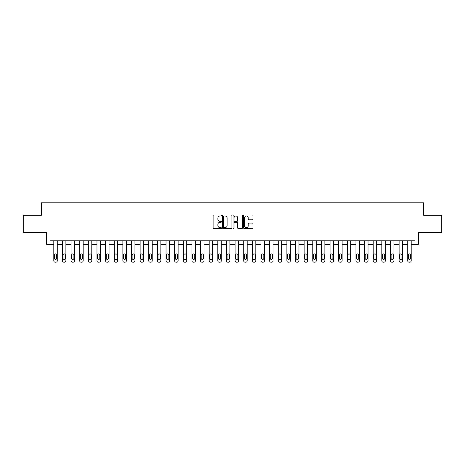<?xml version="1.0" encoding="UTF-8"?>
<svg xmlns="http://www.w3.org/2000/svg" width="465" height="465" viewBox="0 0 465 465"><rect width="100%" height="100%" fill="white"/><g stroke="black" fill="none" stroke-linecap="round" stroke-linejoin="round"><path stroke-width="0.7" d="M221.45 215.493A0.477 0.477 0 0 0 220.974 215.016L213.772 215.016A0.68 0.68 0 0 0 213.098 215.696L213.098 227.897A0.68 0.68 0 0 0 213.772 228.577L220.974 228.577A0.477 0.477 0 0 0 221.45 228.1A0.477 0.477 0 0 0 220.974 227.623L220.044 227.623A2.168 2.168 0 0 1 217.876 225.455L217.876 224.438A2.168 2.168 0 0 1 220.044 222.27L220.974 222.27A0.477 0.477 0 0 0 221.45 221.793A0.477 0.477 0 0 0 220.974 221.323L220.044 221.323A2.168 2.168 0 0 1 217.876 219.155L217.876 218.137A2.168 2.168 0 0 1 220.044 215.963L220.974 215.963A0.477 0.477 0 0 0 221.45 215.493M252.309 219.794A0.68 0.68 0 0 0 252.989 219.12L252.989 215.696A0.68 0.68 0 0 0 252.309 215.016L244.311 215.016A0.68 0.68 0 0 0 243.637 215.696L243.637 227.897A0.68 0.68 0 0 0 244.311 228.577L252.309 228.577A0.68 0.68 0 0 0 252.989 227.897L252.989 223.764A0.68 0.68 0 0 0 252.309 223.084L248.885 223.084A0.68 0.68 0 0 0 248.211 223.764L248.211 225.81A1.814 1.814 0 0 1 246.398 227.623A1.814 1.814 0 0 1 244.584 225.81L244.584 217.777A1.814 1.814 0 0 1 246.398 215.963A1.814 1.814 0 0 1 248.211 217.777L248.211 219.12A0.68 0.68 0 0 0 248.885 219.794L252.309 219.794M414.989 244.241L418.442 244.241L418.442 232.5L441.75 232.5L441.75 215.237L423.621 215.237L423.621 202.804L41.379 202.804L41.379 215.237L23.25 215.237L23.25 232.5L46.558 232.5L46.558 244.241L53.806 244.241L53.806 260.813A1.383 1.383 0 0 0 55.19 262.196L55.881 262.196A1.383 1.383 0 0 0 57.259 260.813L57.259 244.241L62.444 244.241L62.444 260.813A1.383 1.383 0 0 0 63.821 262.196L64.513 262.196A1.383 1.383 0 0 0 65.896 260.813L65.896 244.241L71.075 244.241L71.075 260.813A1.383 1.383 0 0 0 72.453 262.196L73.145 262.196A1.383 1.383 0 0 0 74.528 260.813L74.528 244.241L79.707 244.241L79.707 260.813A1.383 1.383 0 0 0 81.084 262.196L81.776 262.196A1.383 1.383 0 0 0 83.159 260.813L83.159 244.241L88.338 244.241L88.338 260.813A1.383 1.383 0 0 0 89.722 262.196L90.408 262.196A1.383 1.383 0 0 0 91.791 260.813L91.791 244.241L96.97 244.241L96.97 260.813A1.383 1.383 0 0 0 98.353 262.196L99.045 262.196A1.383 1.383 0 0 0 100.423 260.813L100.423 244.241L105.602 244.241L105.602 260.813A1.383 1.383 0 0 0 106.985 262.196L107.677 262.196A1.383 1.383 0 0 0 109.054 260.813L109.054 244.241L114.233 244.241L114.233 260.813A1.383 1.383 0 0 0 115.616 262.196L116.308 262.196A1.383 1.383 0 0 0 117.692 260.813L117.692 244.241L122.87 244.241L122.87 260.813A1.383 1.383 0 0 0 124.248 262.196L124.94 262.196A1.383 1.383 0 0 0 126.323 260.813L126.323 244.241L131.502 244.241L131.502 260.813A1.383 1.383 0 0 0 132.88 262.196L133.571 262.196A1.383 1.383 0 0 0 134.955 260.813L134.955 244.241L140.134 244.241L140.134 260.813A1.383 1.383 0 0 0 141.517 262.196L142.203 262.196A1.383 1.383 0 0 0 143.586 260.813L143.586 244.241L148.765 244.241L148.765 260.813A1.383 1.383 0 0 0 150.149 262.196L150.834 262.196A1.383 1.383 0 0 0 152.218 260.813L152.218 244.241L157.397 244.241L157.397 260.813A1.383 1.383 0 0 0 158.78 262.196L159.472 262.196A1.383 1.383 0 0 0 160.849 260.813L160.849 244.241L166.028 244.241L166.028 260.813A1.383 1.383 0 0 0 167.412 262.196L168.103 262.196A1.383 1.383 0 0 0 169.481 260.813L169.481 244.241L174.666 244.241L174.666 260.813A1.383 1.383 0 0 0 176.043 262.196L176.735 262.196A1.383 1.383 0 0 0 178.118 260.813L178.118 244.241L183.297 244.241L183.297 260.813A1.383 1.383 0 0 0 184.675 262.196L185.366 262.196A1.383 1.383 0 0 0 186.75 260.813L186.75 244.241L191.929 244.241L191.929 260.813A1.383 1.383 0 0 0 193.306 262.196L193.998 262.196A1.383 1.383 0 0 0 195.381 260.813L195.381 244.241L200.56 244.241L200.56 260.813A1.383 1.383 0 0 0 201.944 262.196L202.63 262.196A1.383 1.383 0 0 0 204.013 260.813L204.013 244.241L209.192 244.241L209.192 260.813A1.383 1.383 0 0 0 210.575 262.196L211.267 262.196A1.383 1.383 0 0 0 212.644 260.813L212.644 244.241L217.823 244.241L217.823 260.813A1.383 1.383 0 0 0 219.207 262.196L219.899 262.196A1.383 1.383 0 0 0 221.276 260.813L221.276 244.241L226.455 244.241L226.455 260.813A1.383 1.383 0 0 0 227.838 262.196L228.53 262.196A1.383 1.383 0 0 0 229.908 260.813L229.908 244.241L235.092 244.241L235.092 260.813A1.383 1.383 0 0 0 236.47 262.196L237.162 262.196A1.383 1.383 0 0 0 238.545 260.813L238.545 244.241L243.724 244.241L243.724 260.813A1.383 1.383 0 0 0 245.102 262.196L245.793 262.196A1.383 1.383 0 0 0 247.177 260.813L247.177 244.241L252.356 244.241L252.356 260.813A1.383 1.383 0 0 0 253.733 262.196L254.425 262.196A1.383 1.383 0 0 0 255.808 260.813L255.808 244.241L260.987 244.241L260.987 260.813A1.383 1.383 0 0 0 262.37 262.196L263.056 262.196A1.383 1.383 0 0 0 264.44 260.813L264.44 244.241L269.619 244.241L269.619 260.813A1.383 1.383 0 0 0 271.002 262.196L271.694 262.196A1.383 1.383 0 0 0 273.071 260.813L273.071 244.241L278.25 244.241L278.25 260.813A1.383 1.383 0 0 0 279.634 262.196L280.325 262.196A1.383 1.383 0 0 0 281.703 260.813L281.703 244.241L286.882 244.241L286.882 260.813A1.383 1.383 0 0 0 288.265 262.196L288.957 262.196A1.383 1.383 0 0 0 290.334 260.813L290.334 244.241L295.519 244.241L295.519 260.813A1.383 1.383 0 0 0 296.897 262.196L297.588 262.196A1.383 1.383 0 0 0 298.972 260.813L298.972 244.241L304.151 244.241L304.151 260.813A1.383 1.383 0 0 0 305.528 262.196L306.22 262.196A1.383 1.383 0 0 0 307.603 260.813L307.603 244.241L312.782 244.241L312.782 260.813A1.383 1.383 0 0 0 314.166 262.196L314.851 262.196A1.383 1.383 0 0 0 316.235 260.813L316.235 244.241L321.414 244.241L321.414 260.813A1.383 1.383 0 0 0 322.797 262.196L323.483 262.196A1.383 1.383 0 0 0 324.866 260.813L324.866 244.241L330.045 244.241L330.045 260.813A1.383 1.383 0 0 0 331.429 262.196L332.12 262.196A1.383 1.383 0 0 0 333.498 260.813L333.498 244.241L338.677 244.241L338.677 260.813A1.383 1.383 0 0 0 340.06 262.196L340.752 262.196A1.383 1.383 0 0 0 342.13 260.813L342.13 244.241L347.309 244.241L347.309 260.813A1.383 1.383 0 0 0 348.692 262.196L349.384 262.196A1.383 1.383 0 0 0 350.767 260.813L350.767 244.241L355.946 244.241L355.946 260.813A1.383 1.383 0 0 0 357.323 262.196L358.015 262.196A1.383 1.383 0 0 0 359.399 260.813L359.399 244.241L364.577 244.241L364.577 260.813A1.383 1.383 0 0 0 365.955 262.196L366.647 262.196A1.383 1.383 0 0 0 368.03 260.813L368.03 244.241L373.209 244.241L373.209 260.813A1.383 1.383 0 0 0 374.592 262.196L375.278 262.196A1.383 1.383 0 0 0 376.662 260.813L376.662 244.241L381.841 244.241L381.841 260.813A1.383 1.383 0 0 0 383.224 262.196L383.916 262.196A1.383 1.383 0 0 0 385.293 260.813L385.293 244.241L390.472 244.241L390.472 260.813A1.383 1.383 0 0 0 391.856 262.196L392.547 262.196A1.383 1.383 0 0 0 393.925 260.813L393.925 244.241L399.104 244.241L399.104 260.813A1.383 1.383 0 0 0 400.487 262.196L401.179 262.196A1.383 1.383 0 0 0 402.556 260.813L402.556 244.241L407.741 244.241L407.741 260.813A1.383 1.383 0 0 0 409.119 262.196L409.81 262.196A1.383 1.383 0 0 0 411.194 260.813L411.194 244.241L414.989 244.241L414.989 240.789L50.011 240.789L50.011 244.241M231.907 215.696A0.68 0.68 0 0 0 231.227 215.016L223.229 215.016A0.68 0.68 0 0 0 222.555 215.696L222.555 227.897A0.68 0.68 0 0 0 223.229 228.577L231.227 228.577A0.68 0.68 0 0 0 231.907 227.897L231.907 215.696M233.773 215.016L241.771 215.016A0.68 0.68 0 0 1 242.445 215.696L242.445 227.897A0.68 0.68 0 0 1 241.771 228.577L238.347 228.577A0.68 0.68 0 0 1 237.667 227.897L237.667 222.95A0.68 0.68 0 0 0 236.993 222.27L234.72 222.27A0.68 0.68 0 0 0 234.04 222.95L234.04 228.1A0.477 0.477 0 0 1 233.57 228.577A0.477 0.477 0 0 1 233.093 228.1L233.093 215.696A0.68 0.68 0 0 1 233.773 215.016M223.973 215.963A0.477 0.477 0 0 0 223.502 216.44L223.502 227.153A0.477 0.477 0 0 0 223.973 227.623L224.961 227.623A2.168 2.168 0 0 0 227.129 225.455L227.129 218.137A2.168 2.168 0 0 0 224.961 215.963L223.973 215.963M237.667 217.812A1.814 1.814 0 0 0 235.854 215.998A1.814 1.814 0 0 0 234.04 217.812L234.04 220.643A0.68 0.68 0 0 0 234.72 221.323L236.993 221.323A0.68 0.68 0 0 0 237.667 220.643L237.667 217.812M57.259 240.789L57.259 260.813M53.806 240.789L53.806 260.813M56.643 258.331A1.104 1.104 0 0 1 55.533 259.435A1.104 1.104 0 0 1 54.428 258.331L54.428 255.012A1.104 1.104 0 0 1 55.533 253.907A1.104 1.104 0 0 1 56.643 255.012L56.643 258.331M55.19 262.196L55.881 262.196M65.896 240.789L65.896 260.813M62.444 240.789L62.444 260.813M65.274 258.331A1.104 1.104 0 0 1 64.17 259.435A1.104 1.104 0 0 1 63.066 258.331L63.066 255.012A1.104 1.104 0 0 1 64.17 253.907A1.104 1.104 0 0 1 65.274 255.012L65.274 258.331M63.821 262.196L64.513 262.196M74.528 240.789L74.528 260.813M71.075 240.789L71.075 260.813M73.906 258.331A1.104 1.104 0 0 1 72.802 259.435A1.104 1.104 0 0 1 71.697 258.331L71.697 255.012A1.104 1.104 0 0 1 72.802 253.907A1.104 1.104 0 0 1 73.906 255.012L73.906 258.331M72.453 262.196L73.145 262.196M83.159 240.789L83.159 260.813M79.707 240.789L79.707 260.813M82.538 258.331A1.104 1.104 0 0 1 81.433 259.435A1.104 1.104 0 0 1 80.329 258.331L80.329 255.012A1.104 1.104 0 0 1 81.433 253.907A1.104 1.104 0 0 1 82.538 255.012L82.538 258.331M81.084 262.196L81.776 262.196M91.791 240.789L91.791 260.813M88.338 240.789L88.338 260.813M91.169 258.331A1.104 1.104 0 0 1 90.065 259.435A1.104 1.104 0 0 1 88.96 258.331L88.96 255.012A1.104 1.104 0 0 1 90.065 253.907A1.104 1.104 0 0 1 91.169 255.012L91.169 258.331M89.722 262.196L90.408 262.196M100.423 240.789L100.423 260.813M96.97 240.789L96.97 260.813M99.801 258.331A1.104 1.104 0 0 1 98.696 259.435A1.104 1.104 0 0 1 97.592 258.331L97.592 255.012A1.104 1.104 0 0 1 98.696 253.907A1.104 1.104 0 0 1 99.801 255.012L99.801 258.331M98.353 262.196L99.045 262.196M109.054 240.789L109.054 260.813M105.602 240.789L105.602 260.813M108.432 258.331A1.104 1.104 0 0 1 107.328 259.435A1.104 1.104 0 0 1 106.223 258.331L106.223 255.012A1.104 1.104 0 0 1 107.328 253.907A1.104 1.104 0 0 1 108.432 255.012L108.432 258.331M106.985 262.196L107.677 262.196M117.692 240.789L117.692 260.813M114.233 240.789L114.233 260.813M117.07 258.331A1.104 1.104 0 0 1 115.959 259.435A1.104 1.104 0 0 1 114.855 258.331L114.855 255.012A1.104 1.104 0 0 1 115.959 253.907A1.104 1.104 0 0 1 117.07 255.012L117.07 258.331M115.616 262.196L116.308 262.196M126.323 240.789L126.323 260.813M122.87 240.789L122.87 260.813M125.701 258.331A1.104 1.104 0 0 1 124.597 259.435A1.104 1.104 0 0 1 123.492 258.331L123.492 255.012A1.104 1.104 0 0 1 124.597 253.907A1.104 1.104 0 0 1 125.701 255.012L125.701 258.331M124.248 262.196L124.94 262.196M134.955 240.789L134.955 260.813M131.502 240.789L131.502 260.813M134.333 258.331A1.104 1.104 0 0 1 133.228 259.435A1.104 1.104 0 0 1 132.124 258.331L132.124 255.012A1.104 1.104 0 0 1 133.228 253.907A1.104 1.104 0 0 1 134.333 255.012L134.333 258.331M132.88 262.196L133.571 262.196M143.586 240.789L143.586 260.813M140.134 240.789L140.134 260.813M142.964 258.331A1.104 1.104 0 0 1 141.86 259.435A1.104 1.104 0 0 1 140.756 258.331L140.756 255.012A1.104 1.104 0 0 1 141.86 253.907A1.104 1.104 0 0 1 142.964 255.012L142.964 258.331M141.517 262.196L142.203 262.196M152.218 240.789L152.218 260.813M148.765 240.789L148.765 260.813M151.596 258.331A1.104 1.104 0 0 1 150.491 259.435A1.104 1.104 0 0 1 149.387 258.331L149.387 255.012A1.104 1.104 0 0 1 150.491 253.907A1.104 1.104 0 0 1 151.596 255.012L151.596 258.331M150.149 262.196L150.834 262.196M160.849 240.789L160.849 260.813M157.397 240.789L157.397 260.813M160.227 258.331A1.104 1.104 0 0 1 159.123 259.435A1.104 1.104 0 0 1 158.019 258.331L158.019 255.012A1.104 1.104 0 0 1 159.123 253.907A1.104 1.104 0 0 1 160.227 255.012L160.227 258.331M158.78 262.196L159.472 262.196M169.481 240.789L169.481 260.813M166.028 240.789L166.028 260.813M168.859 258.331A1.104 1.104 0 0 1 167.755 259.435A1.104 1.104 0 0 1 166.65 258.331L166.65 255.012A1.104 1.104 0 0 1 167.755 253.907A1.104 1.104 0 0 1 168.859 255.012L168.859 258.331M167.412 262.196L168.103 262.196M178.118 240.789L178.118 260.813M174.666 240.789L174.666 260.813M177.496 258.331A1.104 1.104 0 0 1 176.392 259.435A1.104 1.104 0 0 1 175.282 258.331L175.282 255.012A1.104 1.104 0 0 1 176.392 253.907A1.104 1.104 0 0 1 177.496 255.012L177.496 258.331M176.043 262.196L176.735 262.196M186.75 240.789L186.75 260.813M183.297 240.789L183.297 260.813M186.128 258.331A1.104 1.104 0 0 1 185.024 259.435A1.104 1.104 0 0 1 183.919 258.331L183.919 255.012A1.104 1.104 0 0 1 185.024 253.907A1.104 1.104 0 0 1 186.128 255.012L186.128 258.331M184.675 262.196L185.366 262.196M195.381 240.789L195.381 260.813M191.929 240.789L191.929 260.813M194.759 258.331A1.104 1.104 0 0 1 193.655 259.435A1.104 1.104 0 0 1 192.551 258.331L192.551 255.012A1.104 1.104 0 0 1 193.655 253.907A1.104 1.104 0 0 1 194.759 255.012L194.759 258.331M193.306 262.196L193.998 262.196M204.013 240.789L204.013 260.813M200.56 240.789L200.56 260.813M203.391 258.331A1.104 1.104 0 0 1 202.287 259.435A1.104 1.104 0 0 1 201.182 258.331L201.182 255.012A1.104 1.104 0 0 1 202.287 253.907A1.104 1.104 0 0 1 203.391 255.012L203.391 258.331M201.944 262.196L202.63 262.196M212.644 240.789L212.644 260.813M209.192 240.789L209.192 260.813M212.023 258.331A1.104 1.104 0 0 1 210.918 259.435A1.104 1.104 0 0 1 209.814 258.331L209.814 255.012A1.104 1.104 0 0 1 210.918 253.907A1.104 1.104 0 0 1 212.023 255.012L212.023 258.331M210.575 262.196L211.267 262.196M221.276 240.789L221.276 260.813M217.823 240.789L217.823 260.813M220.654 258.331A1.104 1.104 0 0 1 219.55 259.435A1.104 1.104 0 0 1 218.445 258.331L218.445 255.012A1.104 1.104 0 0 1 219.55 253.907A1.104 1.104 0 0 1 220.654 255.012L220.654 258.331M219.207 262.196L219.899 262.196M229.908 240.789L229.908 260.813M226.455 240.789L226.455 260.813M229.292 258.331A1.104 1.104 0 0 1 228.181 259.435A1.104 1.104 0 0 1 227.077 258.331L227.077 255.012A1.104 1.104 0 0 1 228.181 253.907A1.104 1.104 0 0 1 229.292 255.012L229.292 258.331M227.838 262.196L228.53 262.196M238.545 240.789L238.545 260.813M235.092 240.789L235.092 260.813M237.923 258.331A1.104 1.104 0 0 1 236.819 259.435A1.104 1.104 0 0 1 235.709 258.331L235.709 255.012A1.104 1.104 0 0 1 236.819 253.907A1.104 1.104 0 0 1 237.923 255.012L237.923 258.331M236.47 262.196L237.162 262.196M247.177 240.789L247.177 260.813M243.724 240.789L243.724 260.813M246.555 258.331A1.104 1.104 0 0 1 245.45 259.435A1.104 1.104 0 0 1 244.346 258.331L244.346 255.012A1.104 1.104 0 0 1 245.45 253.907A1.104 1.104 0 0 1 246.555 255.012L246.555 258.331M245.102 262.196L245.793 262.196M255.808 240.789L255.808 260.813M252.356 240.789L252.356 260.813M255.186 258.331A1.104 1.104 0 0 1 254.082 259.435A1.104 1.104 0 0 1 252.977 258.331L252.977 255.012A1.104 1.104 0 0 1 254.082 253.907A1.104 1.104 0 0 1 255.186 255.012L255.186 258.331M253.733 262.196L254.425 262.196M264.44 240.789L264.44 260.813M260.987 240.789L260.987 260.813M263.818 258.331A1.104 1.104 0 0 1 262.713 259.435A1.104 1.104 0 0 1 261.609 258.331L261.609 255.012A1.104 1.104 0 0 1 262.713 253.907A1.104 1.104 0 0 1 263.818 255.012L263.818 258.331M262.37 262.196L263.056 262.196M273.071 240.789L273.071 260.813M269.619 240.789L269.619 260.813M272.449 258.331A1.104 1.104 0 0 1 271.345 259.435A1.104 1.104 0 0 1 270.241 258.331L270.241 255.012A1.104 1.104 0 0 1 271.345 253.907A1.104 1.104 0 0 1 272.449 255.012L272.449 258.331M271.002 262.196L271.694 262.196M281.703 240.789L281.703 260.813M278.25 240.789L278.25 260.813M281.081 258.331A1.104 1.104 0 0 1 279.977 259.435A1.104 1.104 0 0 1 278.872 258.331L278.872 255.012A1.104 1.104 0 0 1 279.977 253.907A1.104 1.104 0 0 1 281.081 255.012L281.081 258.331M279.634 262.196L280.325 262.196M290.334 240.789L290.334 260.813M286.882 240.789L286.882 260.813M289.718 258.331A1.104 1.104 0 0 1 288.608 259.435A1.104 1.104 0 0 1 287.504 258.331L287.504 255.012A1.104 1.104 0 0 1 288.608 253.907A1.104 1.104 0 0 1 289.718 255.012L289.718 258.331M288.265 262.196L288.957 262.196M298.972 240.789L298.972 260.813M295.519 240.789L295.519 260.813M298.35 258.331A1.104 1.104 0 0 1 297.245 259.435A1.104 1.104 0 0 1 296.141 258.331L296.141 255.012A1.104 1.104 0 0 1 297.245 253.907A1.104 1.104 0 0 1 298.35 255.012L298.35 258.331M296.897 262.196L297.588 262.196M307.603 240.789L307.603 260.813M304.151 240.789L304.151 260.813M306.981 258.331A1.104 1.104 0 0 1 305.877 259.435A1.104 1.104 0 0 1 304.773 258.331L304.773 255.012A1.104 1.104 0 0 1 305.877 253.907A1.104 1.104 0 0 1 306.981 255.012L306.981 258.331M305.528 262.196L306.22 262.196M316.235 240.789L316.235 260.813M312.782 240.789L312.782 260.813M315.613 258.331A1.104 1.104 0 0 1 314.509 259.435A1.104 1.104 0 0 1 313.404 258.331L313.404 255.012A1.104 1.104 0 0 1 314.509 253.907A1.104 1.104 0 0 1 315.613 255.012L315.613 258.331M314.166 262.196L314.851 262.196M324.866 240.789L324.866 260.813M321.414 240.789L321.414 260.813M324.245 258.331A1.104 1.104 0 0 1 323.14 259.435A1.104 1.104 0 0 1 322.036 258.331L322.036 255.012A1.104 1.104 0 0 1 323.14 253.907A1.104 1.104 0 0 1 324.245 255.012L324.245 258.331M322.797 262.196L323.483 262.196M333.498 240.789L333.498 260.813M330.045 240.789L330.045 260.813M332.876 258.331A1.104 1.104 0 0 1 331.772 259.435A1.104 1.104 0 0 1 330.667 258.331L330.667 255.012A1.104 1.104 0 0 1 331.772 253.907A1.104 1.104 0 0 1 332.876 255.012L332.876 258.331M331.429 262.196L332.12 262.196M342.13 240.789L342.13 260.813M338.677 240.789L338.677 260.813M341.508 258.331A1.104 1.104 0 0 1 340.403 259.435A1.104 1.104 0 0 1 339.299 258.331L339.299 255.012A1.104 1.104 0 0 1 340.403 253.907A1.104 1.104 0 0 1 341.508 255.012L341.508 258.331M340.06 262.196L340.752 262.196M350.767 240.789L350.767 260.813M347.309 240.789L347.309 260.813M350.145 258.331A1.104 1.104 0 0 1 349.041 259.435A1.104 1.104 0 0 1 347.93 258.331L347.93 255.012A1.104 1.104 0 0 1 349.041 253.907A1.104 1.104 0 0 1 350.145 255.012L350.145 258.331M348.692 262.196L349.384 262.196M359.399 240.789L359.399 260.813M355.946 240.789L355.946 260.813M358.777 258.331A1.104 1.104 0 0 1 357.672 259.435A1.104 1.104 0 0 1 356.568 258.331L356.568 255.012A1.104 1.104 0 0 1 357.672 253.907A1.104 1.104 0 0 1 358.777 255.012L358.777 258.331M357.323 262.196L358.015 262.196M368.03 240.789L368.03 260.813M364.577 240.789L364.577 260.813M367.408 258.331A1.104 1.104 0 0 1 366.304 259.435A1.104 1.104 0 0 1 365.199 258.331L365.199 255.012A1.104 1.104 0 0 1 366.304 253.907A1.104 1.104 0 0 1 367.408 255.012L367.408 258.331M365.955 262.196L366.647 262.196M376.662 240.789L376.662 260.813M373.209 240.789L373.209 260.813M376.04 258.331A1.104 1.104 0 0 1 374.935 259.435A1.104 1.104 0 0 1 373.831 258.331L373.831 255.012A1.104 1.104 0 0 1 374.935 253.907A1.104 1.104 0 0 1 376.04 255.012L376.04 258.331M374.592 262.196L375.278 262.196M385.293 240.789L385.293 260.813M381.841 240.789L381.841 260.813M384.671 258.331A1.104 1.104 0 0 1 383.567 259.435A1.104 1.104 0 0 1 382.463 258.331L382.463 255.012A1.104 1.104 0 0 1 383.567 253.907A1.104 1.104 0 0 1 384.671 255.012L384.671 258.331M383.224 262.196L383.916 262.196M393.925 240.789L393.925 260.813M390.472 240.789L390.472 260.813M393.303 258.331A1.104 1.104 0 0 1 392.198 259.435A1.104 1.104 0 0 1 391.094 258.331L391.094 255.012A1.104 1.104 0 0 1 392.198 253.907A1.104 1.104 0 0 1 393.303 255.012L393.303 258.331M391.856 262.196L392.547 262.196M402.556 240.789L402.556 260.813M399.104 240.789L399.104 260.813M401.934 258.331A1.104 1.104 0 0 1 400.83 259.435A1.104 1.104 0 0 1 399.726 258.331L399.726 255.012A1.104 1.104 0 0 1 400.83 253.907A1.104 1.104 0 0 1 401.934 255.012L401.934 258.331M400.487 262.196L401.179 262.196M411.194 240.789L411.194 260.813M407.741 240.789L407.741 260.813M410.572 258.331A1.104 1.104 0 0 1 409.467 259.435A1.104 1.104 0 0 1 408.357 258.331L408.357 255.012A1.104 1.104 0 0 1 409.467 253.907A1.104 1.104 0 0 1 410.572 255.012L410.572 258.331M409.119 262.196L409.81 262.196"/></g></svg>
